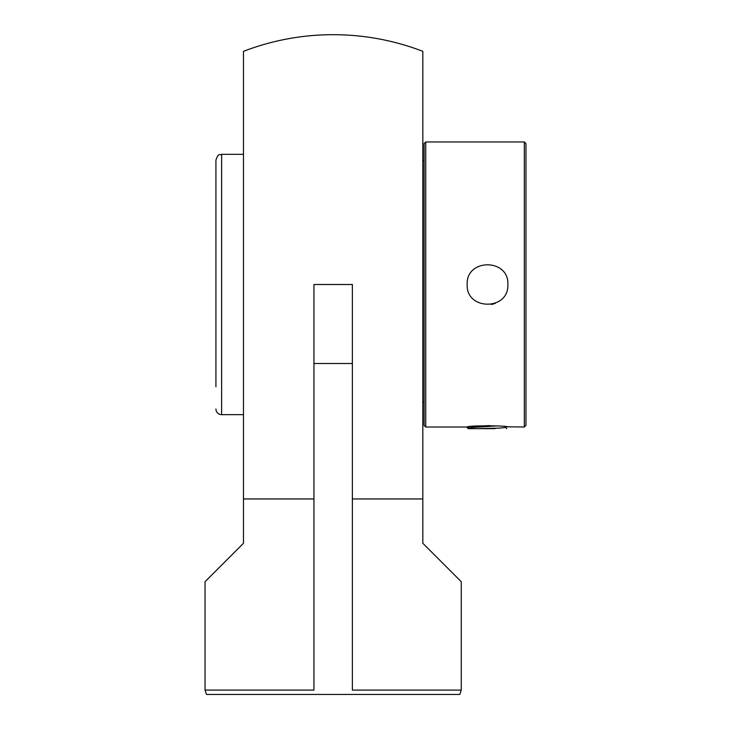 <?xml version="1.0" encoding="UTF-8"?>
<svg xmlns="http://www.w3.org/2000/svg" width="731" height="731" viewBox="0 0 731 731"><rect width="100%" height="100%" fill="white"/><g stroke="black" fill="none" stroke-linecap="round" stroke-linejoin="round"><path stroke-width="1.1" d="M461.261 690.101L459.817 694.45L206.489 694.45L205.046 690.101L205.046 581.712L243.478 543.279L243.478 51.334A249.81 249.81 0 0 1 422.829 51.334L422.829 543.279L461.261 581.712L461.261 690.101L352.369 690.101L352.369 363.508L313.937 363.508L313.937 284.496L352.369 284.496L352.369 363.508M205.046 690.101L313.937 690.101L313.937 363.508M243.478 498.962L313.937 498.962L313.937 284.496M352.369 284.496L352.369 690.101M352.369 498.962L422.829 498.962M422.829 160.802L424.108 160.802M243.478 154.332L221.621 154.332C219.684 155.73 218.916 151.829 215.928 160.025L215.928 386.79M221.621 154.332L221.621 414.66A5.693 5.693 0 0 1 215.928 408.958M524.328 427.023L525.954 425.387L525.954 143.596L524.328 141.969L524.328 427.023L506.053 426.767L505.34 427.461L499.812 428.101L477.973 428.658M425.734 427.023L425.734 141.969L424.108 143.596L424.108 425.387L425.734 427.023L467.191 427.023C465.93 425.433 509.123 425.433 507.862 427.023M507.862 284.496C509.123 310.73 465.93 310.73 467.191 284.496C465.93 258.262 509.123 258.262 507.862 284.496M491.442 304.452A20.34 20.34 0 0 0 495.316 303.283M467.255 427.781L497.171 425.89M467.228 427.023L468.132 428.649L495.042 428.658M489.752 425.579L471.34 426.484M492.566 428.658L489.651 428.658M424.108 401.849L422.829 401.849M221.621 414.66L243.478 414.66M524.328 141.969L425.734 141.969M505.395 427.343L506.72 428.668"/></g></svg>
